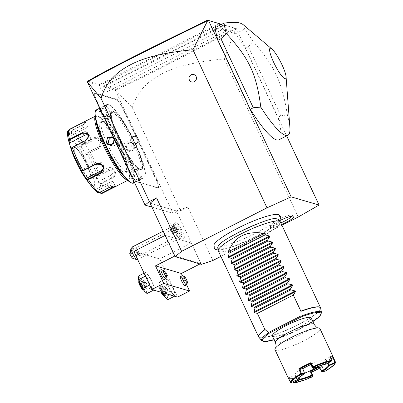 <?xml version="1.0" encoding="UTF-8"?>
<svg xmlns="http://www.w3.org/2000/svg" width="403" height="403" viewBox="0 0 403 403"><rect width="100%" height="100%" fill="white"/><g stroke="black" fill="none" stroke-linecap="round" stroke-linejoin="round"><path stroke-width="0.3" stroke-dasharray="2.02 1.51" d="M220.904 256.414L281.939 225.317M213.938 244.923A36.179 6.191 154.9 0 0 215.011 246.868A36.179 6.191 154.9 0 0 254.923 233.604A36.179 6.191 154.9 0 0 278.629 214.703M281.611 224.612A12.972 2.222 -25.1 0 1 270.841 227.695A12.972 2.222 -25.1 0 1 270.413 227.181A12.972 2.222 -25.1 0 1 280.191 220.406M115.57 90.116L132.365 107.666C135.479 96.574 141.932 87.375 151.735 80.071C163.129 72.263 178.04 63.528 224.209 58.919L235.669 28.91C173.275 62.067 138.904 79.718 115.57 90.116L115.394 90.353L103.516 86.867L224.562 25.193L236.43 28.678L286.649 135.876M220.768 24.769L222.894 29.318L227.065 30.537L224.562 25.193L223.66 24.875L235.176 28.25C173.094 61.236 138.763 78.882 115.676 89.174L104.115 85.779L223.66 24.875M278.952 139.801A68.465 12.831 63 0 0 277.793 117.354L245.452 48.31A68.465 12.831 63 0 0 235.614 33.706L215.061 27.676M224.209 58.919L298.255 217M235.669 28.91L236.43 28.678M132.365 107.666L180.64 210.719L187.828 207.056L212.87 260.504M187.828 207.056L176.343 210.905L201.379 264.353M150.082 203.198L176.343 210.905M199.994 263.945L200.815 263.527L191.153 242.913L165.17 235.402M200.815 263.527L174.973 255.945L165.316 235.332M175.386 230.481A5.239 0.982 -117 0 1 173.643 224.521A5.239 0.982 -117 0 1 176.237 227.897A5.239 0.982 -117 0 1 178.312 233.69A5.239 0.982 -117 0 1 175.386 230.481M177.562 229.705A9.576 1.793 -117 0 1 175.441 221.937A9.576 1.793 -117 0 1 182.227 231.07A9.576 1.793 -117 0 1 184.116 238.959A9.576 1.793 -117 0 1 177.562 229.705M151.916 207.102L172.978 213.283L180.64 210.719M115.394 90.353L172.978 213.283M104.115 85.779L103.516 86.867L106.019 92.211L101.853 90.987L222.894 29.318M219.076 23.53L99.531 84.434L99.35 85.643L101.853 90.987M220.391 23.968L99.35 85.643L87.471 82.157M110.986 131.464L111.203 131.287A17.631 3.305 -117 0 1 112.563 134.345L114.669 138.834A17.631 3.305 -117 0 1 116.195 141.947L130.512 172.504A9.415 1.763 63 0 0 136.698 181.562A9.415 1.763 63 0 0 136.738 181.577L137.574 181.818A17.631 3.305 -117 0 1 137.65 181.844A17.631 3.305 -117 0 1 138.556 182.373L138.123 182.221A17.974 3.37 63 0 0 137.206 181.693A17.974 3.37 63 0 0 137.131 181.667L136.295 181.421A9.073 1.698 -117 0 1 136.254 181.41A9.073 1.698 -117 0 1 130.295 172.68L115.978 142.123A17.974 3.37 63 0 0 114.437 138.985L112.361 134.552A17.974 3.37 63 0 0 110.986 131.464L96.67 100.906A9.073 1.698 -117 0 1 94.549 93.763A9.073 1.698 -117 0 1 95.088 93.461L95.924 93.703A17.974 3.37 63 0 0 96.634 93.647L97.843 94.005A17.974 3.37 63 0 0 98.836 94.559L113.016 98.72A17.974 3.37 63 0 0 113.722 98.664L114.931 99.017A17.974 3.37 63 0 0 115.923 99.571L116.759 99.818A9.073 1.698 -117 0 1 122.759 108.558L137.075 139.116A17.974 3.37 63 0 0 138.617 142.259L140.692 146.687A17.974 3.37 63 0 0 142.068 149.775L156.384 180.332A9.073 1.698 -117 0 1 157.966 187.783L157.13 187.536A17.974 3.37 63 0 0 156.419 187.591L155.21 187.234A17.974 3.37 63 0 0 154.294 186.705A17.974 3.37 63 0 0 154.218 186.68L140.043 182.519A17.974 3.37 63 0 0 139.332 182.579L138.123 182.221M111.203 131.287L96.886 100.73A9.415 1.763 63 0 1 94.685 93.32A9.415 1.763 63 0 1 95.244 93.002L96.085 93.244A17.631 3.305 -117 0 0 96.78 93.189L98.01 93.546L97.843 94.005M98.836 94.559L98.992 94.101A17.631 3.305 -117 0 1 98.01 93.546M98.992 94.101L113.172 98.261A17.631 3.305 -117 0 0 113.868 98.201L115.097 98.559L114.931 99.017M115.923 99.571L116.079 99.113A17.631 3.305 -117 0 1 115.097 98.559M116.079 99.113L116.915 99.36A9.415 1.763 63 0 1 123.142 108.432L137.458 138.99A17.631 3.305 -117 0 0 138.985 142.098L141.09 146.586L140.692 146.687M142.068 149.775L142.45 149.649A17.631 3.305 -117 0 1 141.09 146.586M142.45 149.649L156.767 180.206A9.415 1.763 63 0 1 158.409 187.934L157.573 187.687A17.631 3.305 -117 0 0 156.873 187.748L155.21 187.234M154.218 186.68L154.661 186.836A17.631 3.305 -117 0 1 154.737 186.856A17.631 3.305 -117 0 1 155.649 187.385M154.661 186.836L140.481 182.675A17.631 3.305 -117 0 0 139.786 182.73L138.556 182.373M99.531 84.434L87.97 81.043M106.019 92.211L227.065 30.537M115.525 90.116L115.676 89.174M236.113 28.568L235.176 28.25M139.786 182.73L139.332 182.579M156.873 187.748L156.419 187.591M138.985 142.098L138.617 142.259M113.868 98.201L113.722 98.664M96.78 93.189L96.634 93.647M118.482 138.259A33.036 6.191 63 0 0 142.299 168.978A33.036 6.191 63 0 0 134.572 142.979A33.036 6.191 63 0 0 112.86 111.188A33.036 6.191 63 0 0 118.482 138.259M134.788 142.803A32.693 6.126 -117 0 1 142.435 168.53A32.693 6.126 -117 0 1 118.865 138.133A32.693 6.126 -117 0 1 113.298 111.344A32.693 6.126 -117 0 1 134.788 142.803M140.239 169.099A32.094 6.015 -117 0 1 120.215 140.687A32.094 6.015 -117 0 1 112.256 111.873A32.094 6.015 -117 0 1 113.414 111.833A32.094 6.015 -117 0 1 133.438 140.249A32.094 6.015 -117 0 1 141.398 169.064A32.094 6.015 -117 0 1 140.239 169.099M139.191 169.633A32.094 6.015 -117 0 1 119.167 141.221A32.094 6.015 -117 0 1 111.208 112.407A32.094 6.015 -117 0 1 112.366 112.366A32.094 6.015 63 0 1 132.391 140.783A32.094 6.015 63 0 1 140.35 169.598A32.094 6.015 63 0 1 139.191 169.633M108.825 104.81A40.567 7.602 -117 0 1 108.991 104.861A40.567 7.602 -117 0 1 132.552 137.549A40.567 7.602 -117 0 1 145.145 175.824A40.567 7.602 -117 0 1 142.733 177.194A40.567 7.602 -117 0 1 115.903 138.103A40.567 7.602 -117 0 1 108.825 104.81M108.16 104.579A41.081 7.697 -117 0 1 108.331 104.634A41.081 7.697 -117 0 1 132.189 137.735A41.081 7.697 -117 0 1 144.944 176.494A41.081 7.697 -117 0 1 143.977 177.834A41.081 7.697 -117 0 1 142.496 177.879A41.081 7.697 -117 0 1 116.865 141.513A41.081 7.697 -117 0 1 106.679 104.629A41.081 7.697 -117 0 1 108.16 104.579M133.927 181.33L141.393 178.458L139.362 180.086L134.421 182.388M96.342 109.893A41.081 7.697 -117 0 1 97.823 109.848A41.081 7.697 -117 0 1 123.454 146.213A41.081 7.697 -117 0 1 133.64 183.098M99.37 109.42L98.926 109.268C100.302 110.079 108.855 105.722 107.037 105.153C105.924 104.861 97.37 109.218 98.947 109.273L99.39 109.425C100.619 110.195 108.578 106.14 106.881 105.611C105.888 105.349 97.934 109.404 99.39 109.425L103.41 118.19A4.277 0.73 -25.1 0 1 106.604 115.888A4.277 0.73 -25.1 0 1 111.032 114.467A4.277 0.73 154.9 0 1 111.157 114.558L106.881 105.611L107.037 105.153L107.012 105.712M134.209 144.737C131.846 139.226 123.303 143.594 126.119 148.858C128.34 154.329 136.884 149.961 134.209 144.737L133.826 144.863L131.247 142.657L126.88 144.032L126.335 148.682L128.839 150.868L133.171 149.483L133.826 144.863M113.565 137.861L114.573 140.017M133.438 182.116C131.746 181.587 139.7 177.532 140.929 178.302L138.592 180.035L134.249 182.015M136.657 169.421A4.277 0.73 154.9 0 0 132.728 170.691A4.277 0.73 154.9 0 0 129.237 172.897L131.967 169.059L136.657 169.421A4.277 0.73 154.9 0 1 136.783 169.441A4.277 0.73 -25.1 0 1 136.914 169.537A4.277 0.73 -25.1 0 1 133.715 171.839A4.277 0.73 -25.1 0 1 129.292 173.26A4.277 0.73 154.9 0 1 129.161 173.169L133.307 182.015M129.237 172.897A4.277 0.73 154.9 0 0 129.161 173.169M95.173 111.903A40.567 7.602 -117 0 1 97.586 110.533A40.567 7.602 -117 0 1 124.421 149.624A40.567 7.602 -117 0 1 131.499 182.917A40.567 7.602 -117 0 1 131.328 182.866M102.74 121.53A28.24 5.294 63 0 0 101.722 121.56A28.24 5.294 63 0 0 108.724 146.919A28.24 5.294 63 0 0 126.346 171.925A28.24 5.294 63 0 0 127.363 171.89A28.24 5.294 63 0 0 120.361 146.531A28.24 5.294 63 0 0 102.74 121.53M101.093 122.366A28.24 5.294 63 0 0 100.075 122.401A28.24 5.294 63 0 0 107.077 147.76A28.24 5.294 63 0 0 124.698 172.761A28.24 5.294 63 0 0 125.716 172.731A28.24 5.294 63 0 0 118.714 147.372A28.24 5.294 63 0 0 101.093 122.366M96.05 121.132A35.086 6.574 -117 0 1 98.231 116.26A35.086 6.574 -117 0 1 98.377 116.306A35.086 6.574 -117 0 1 118.754 144.581A35.086 6.574 -117 0 1 129.65 177.688A35.086 6.574 -117 0 1 127.56 178.872A35.086 6.574 -117 0 1 124.376 176.731M95.138 116.684A35.943 6.735 -117 0 1 95.828 115.918A35.943 6.735 -117 0 1 97.123 115.878A35.943 6.735 -117 0 1 97.274 115.923A35.943 6.735 -117 0 1 118.15 144.889A35.943 6.735 -117 0 1 129.308 178.801A35.943 6.735 -117 0 1 128.461 179.975A35.943 6.735 -117 0 1 127.439 180.081M102.06 193.425A35.943 6.735 63 0 0 101.984 183.516L111.908 178.458C118.361 175.849 115.53 167.114 109.248 170.308L99.324 175.365L97.35 175.481L95.516 174.247L107.369 168.207A5.133 3.864 -39.6 0 1 112.558 168.721A5.133 3.864 -39.6 0 1 109.838 175.779L111.671 177.995L114.89 174.781L114.558 171.139L109.203 170.429L99.279 175.486L97.753 175.627L95.118 174.141L97.758 182.237L99.989 183.577L101.984 183.516L101.742 183.053L111.671 177.995L111.908 178.458M71.966 135.443L71.563 131.887L71.321 131.983L72.243 130.109L82.172 125.051C84.927 123.424 86.02 122.351 85.436 121.832C84.378 121.867 82.393 122.678 79.477 124.26L69.553 129.318L68.651 131.197L69.291 134.657L71.966 135.443L71.321 131.983A34.673 6.498 63 0 1 81.703 144.541L80.902 146.264L86.217 155.145L87.018 153.422L88.484 152.223L98.408 147.166C104.755 144.183 99.062 134.587 93.058 138.224L83.134 143.282L81.703 144.541L82.167 144.717L81.386 146.395L93.244 140.355A5.133 4.74 -179.7 0 1 100.861 144.531A5.133 4.74 -179.7 0 1 98.211 148.657L98.216 146.979L100.871 142.727L98.352 138.627L93.249 138.677L83.325 143.73L82.167 144.717M85.446 122.411L85.436 121.832L85.28 122.29C84.303 122.331 82.449 123.096 79.713 124.587L69.79 129.645L69.059 131.151L69.684 134.526L81.542 128.486A5.133 0.877 154.9 0 1 87.441 126.678A5.133 0.877 154.9 0 1 84.041 129.222L82.217 125.323C84.801 123.792 85.824 122.779 85.28 122.29L87.441 126.678M99.944 193.077A34.673 6.498 63 0 0 99.989 183.577L100.156 183.123L101.742 183.053M97.35 175.481A34.673 6.498 63 0 0 87.018 153.422L88.292 152.032L98.408 147.166M71.563 131.887L72.288 130.381L82.217 125.323L82.172 125.051M71.598 147.83L72.112 150.515L86.962 142.949A5.133 3.864 140.4 0 0 89.688 135.897A5.133 3.864 140.4 0 0 88.338 134.965M71.24 148.793L71.482 148.425M81.572 170.852L82.036 170.958L80.786 169.94M99.506 192.558L97.717 190.423L95.043 189.637L97.597 192.589M91.229 185.934A34.673 6.498 63 0 0 97.269 192.291L99.193 192.417L109.117 187.36C111.969 186.126 113.943 185.607 115.041 185.818L115.198 185.929M97.607 192.09L95.44 189.506L107.294 183.466A5.133 0.877 -25.1 0 1 113.193 181.652A5.133 0.877 -25.1 0 1 109.792 184.196L97.939 190.236L99.768 192.422M70.948 148.702A25.676 4.811 -117 0 1 71.452 140.304A25.676 4.811 -117 0 1 88.433 165.049A25.676 4.811 -117 0 1 92.917 186.121A25.676 4.811 -117 0 1 87.315 180.831M97.758 182.237L97.979 181.818L100.156 183.123M97.979 181.818L109.838 175.779M95.118 174.141L95.516 174.247M86.217 155.145L87.134 153.019M86.353 154.697L98.211 148.657M80.902 146.264L81.386 146.395M72.187 135.262L84.041 129.222M68.601 140.697A34.673 6.498 63 0 1 68.651 131.197L69.059 131.151M69.291 134.657L69.684 134.526M71.885 150.939L72.112 150.515M81.27 170.071L96.121 162.505A5.133 4.74 0.3 0 1 103.737 166.681A5.133 4.74 0.3 0 1 103.636 167.593M95.44 189.506L95.043 189.637M89.778 178.544A17.374 3.254 -117 0 1 78.288 161.799A17.374 3.254 -117 0 1 74.359 147.82A17.374 3.254 -117 0 1 74.631 147.563A17.374 3.254 -117 0 1 75.26 147.543A17.374 3.254 -117 0 1 86.751 164.283A17.374 3.254 -117 0 1 90.408 178.519A17.374 3.254 -117 0 1 90.04 178.589A17.374 3.254 -117 0 1 89.778 178.544M84.172 157.9A21.994 4.121 -117 0 1 79.195 140.199A21.994 4.121 -117 0 1 94.881 161.044A21.994 4.121 -117 0 1 99.042 179.159A21.994 4.121 -117 0 1 84.172 157.9M110.326 145.236A4.277 4.141 106.4 0 0 116.402 139.755A4.277 4.141 -73.6 0 0 112.608 137.398M103.662 118.306A4.277 0.73 154.9 0 0 107.596 117.036A4.277 0.73 154.9 0 0 111.082 114.83L108.352 118.668L103.662 118.306A4.277 0.73 154.9 0 1 103.541 118.286A4.277 0.73 -25.1 0 1 103.41 118.19M111.082 114.83A4.277 0.73 154.9 0 0 111.157 114.558M126.456 150.173A4.277 4.141 -73.6 0 1 123.917 147.972A4.277 4.141 106.4 0 1 128.869 141.957A4.277 4.141 106.4 0 1 131.408 144.158A4.277 4.141 -73.6 0 1 126.456 150.173L128.839 150.868M191.153 242.913L159.694 258.938L177.582 297.117M186.68 284.856L182.483 275.894M133.856 251.356L159.694 258.938M180.438 276.539A5.133 0.962 -117 0 1 180.625 276.534A5.133 0.962 -117 0 1 183.828 281.082A5.133 0.962 -117 0 1 185.103 285.692M159.603 270.428A5.133 0.962 -117 0 1 159.784 270.418A5.133 0.962 -117 0 1 162.993 274.967A5.133 0.962 -117 0 1 164.263 279.576M172.872 287.833A8.559 1.602 -117 0 1 174.847 293.334A8.559 1.602 -117 0 1 174.927 294.14A8.559 1.602 -117 0 1 172.842 293.53A8.559 1.602 -117 0 1 168.701 286.609A8.559 1.602 -117 0 1 166.646 280.302A8.559 1.602 -117 0 1 168.227 280.347A8.559 1.602 -117 0 1 168.731 280.916A8.559 1.602 -117 0 1 172.872 287.833L174.872 293.49L174.494 296.255L172.842 293.53L170.348 291.233L168.701 286.609L166.217 282.417L166.646 280.302L166.238 278.619L168.731 280.916L172.872 287.833M138.748 275.894L140.4 278.619L142.899 280.911L149.543 277.526L152.032 281.717A8.559 1.602 -117 0 1 154.006 287.218A8.559 1.602 -117 0 1 154.087 288.024A8.559 1.602 -117 0 1 152.007 287.415A8.559 1.602 -117 0 1 147.866 280.498A8.559 1.602 -117 0 1 145.81 274.191A8.559 1.602 -117 0 1 147.387 274.231A8.559 1.602 -117 0 1 147.891 274.801A8.559 1.602 -117 0 1 152.032 281.717L154.032 287.379L153.659 290.14L152.007 287.415L149.508 285.117M162.414 292.669L161.215 290.427L159.21 284.77L159.588 282.004L161.24 284.73L163.739 287.027L170.383 283.641M163.739 287.027L165.381 291.651L167.87 295.842L174.514 292.457M159.588 282.004L166.238 278.619M159.568 285.803L166.217 282.417M165.658 293.621L170.348 291.233M167.87 295.842L167.436 297.958L167.85 299.641M162.328 292.643A8.559 1.602 -117 0 1 161.215 290.427A8.559 1.602 -117 0 1 159.24 284.926A8.559 1.602 -117 0 1 159.155 284.12A8.559 1.602 -117 0 1 161.24 284.73A8.559 1.602 -117 0 1 165.381 291.651A8.559 1.602 -117 0 1 167.436 297.958A8.559 1.602 -117 0 1 165.88 297.938M165.442 295.621A5.133 0.962 63 0 0 165.628 295.616A5.133 0.962 63 0 0 164.353 291.001A5.133 0.962 63 0 0 161.15 286.457A5.133 0.962 63 0 0 160.963 286.462A5.133 0.962 63 0 0 162.238 291.072A5.133 0.962 63 0 0 165.442 295.621M160.963 286.462L159.915 286.996A5.133 0.962 63 0 1 160.102 286.991A5.133 0.962 -117 0 1 163.306 291.535A5.133 0.962 -117 0 1 164.58 296.15A5.133 0.962 -117 0 1 164.464 296.17M159.915 286.996A5.133 0.962 63 0 0 159.795 287.163A5.133 0.962 63 0 0 161.613 292.432M163.729 295.923A4.619 0.866 -117 0 0 162.923 292.13A4.619 0.866 -117 0 0 159.865 287.677A4.619 0.866 63 0 0 159.593 287.833A4.619 0.866 63 0 0 161.069 292.276M160.923 289.117L162.686 292.059L163.558 294.744L162.671 294.482L160.913 291.54L160.036 288.86L160.923 289.117L162.666 292.049L163.558 294.744L163.724 294.019L162.988 293.802L161.517 291.349L160.792 289.112L161.527 289.329L162.998 291.782L163.724 294.019L167.759 291.963L167.567 289.883L167.19 289.052L167.033 289.727L165.562 287.274L161.527 289.329L160.923 289.117L161.527 289.329M160.036 288.86L160.792 289.112L160.036 288.86M160.913 291.54L165.552 289.294L167.321 289.142L164.827 287.057L160.792 289.112M162.671 294.482L162.988 293.802L167.023 291.747L167.19 289.052M162.686 292.059L167.033 289.727L167.759 291.963L167.023 291.747L165.552 289.294L164.827 287.057L166.943 288.503M167.567 289.883L167.321 289.142M142.899 280.911L144.541 285.536L147.03 289.727L153.674 286.342M144.078 273.179L145.397 272.504L147.891 274.801L149.543 277.526M145.377 276.302L145.81 274.191L145.397 272.504M149.266 284.261L147.866 280.498L145.881 277.027M147.03 289.727L146.596 291.843L147.009 293.525M138.385 278.72A8.559 1.602 -117 0 1 138.32 278.005A8.559 1.602 -117 0 1 140.4 278.619A8.559 1.602 -117 0 1 144.541 285.536A8.559 1.602 -117 0 1 146.596 291.843A8.559 1.602 -117 0 1 145.045 291.827M144.606 289.505A5.133 0.962 63 0 0 144.788 289.5A5.133 0.962 63 0 0 143.518 284.891A5.133 0.962 63 0 0 140.315 280.342A5.133 0.962 63 0 0 140.128 280.347A5.133 0.962 63 0 0 141.403 284.961A5.133 0.962 63 0 0 144.606 289.505M140.128 280.347L139.08 280.881A5.133 0.962 63 0 1 139.262 280.876A5.133 0.962 -117 0 1 142.466 285.425A5.133 0.962 -117 0 1 143.74 290.034A5.133 0.962 -117 0 1 143.624 290.054M142.894 289.812A4.619 0.866 -117 0 0 142.088 286.019A4.619 0.866 -117 0 0 139.03 281.566A4.619 0.866 63 0 0 138.753 281.722M140.088 283.007L141.846 285.949L142.722 288.629L141.836 288.372L140.073 285.425L139.201 282.745L140.088 283.007L141.826 285.934L142.722 288.629L142.889 287.903L142.148 287.687L140.682 285.238L139.952 283.002L140.692 283.218L142.158 285.672L142.889 287.903L146.924 285.848L146.727 283.767L146.354 282.941L146.193 283.616L144.727 281.163L140.692 283.218L140.088 283.007L140.692 283.218M139.201 282.745L139.952 283.002L139.201 282.745M140.073 285.425L144.717 283.183L146.485 283.027L143.987 280.946L139.952 283.002M141.836 288.372L142.148 287.687L146.183 285.631L146.354 282.941M141.846 285.949L146.193 283.616L146.924 285.848L146.183 285.631L144.717 283.183L143.987 280.946L146.103 282.392M146.727 283.767L146.485 283.027M182.166 275.788A5.133 0.962 -117 0 1 185.148 279.954A5.133 0.962 -117 0 1 186.72 284.76M161.326 269.672A5.133 0.962 -117 0 1 164.308 273.839A5.133 0.962 -117 0 1 165.885 278.644M176.776 238.299A8.559 1.602 63 0 1 172.197 232.783A8.559 1.602 -117 0 1 169.023 223.045A8.559 1.602 -117 0 1 169.366 223.045A8.559 1.602 -117 0 1 173.602 228.561A8.559 1.602 63 0 1 176.993 238.017A8.559 1.602 63 0 1 176.791 238.294L176.776 238.299A8.559 1.602 63 0 0 173.587 228.566A8.559 1.602 -117 0 0 169.008 223.05A8.559 1.602 -117 0 0 172.197 232.783A8.559 1.602 63 0 0 176.791 238.294M172.615 231.524L171.335 228.541L171.618 227.695L173.441 229.775L174.57 232.41L174.323 233.161L172.947 231.272L171.814 228.637L172.061 227.886L173.441 229.775L173.174 229.831L175.985 228.476L177.113 231.115L174.57 232.41L174.172 233.654L174.323 233.161L174.172 233.654L172.615 231.524L175.491 229.972L174.363 227.337L174.751 226.718L176.046 228.486L177.103 230.959L176.872 231.66L175.582 229.891L174.519 227.418M171.618 227.695L172.061 227.886L171.618 227.695M171.335 228.541L171.814 228.637L174.363 227.337L174.751 226.718M175.582 229.891L176.872 231.861L177.103 230.959M172.061 227.886L174.61 226.592L176.046 228.486M176.872 231.66L174.323 233.161M179.552 238.249A6.846 1.285 63 0 1 179.234 238.228A6.846 1.285 63 0 1 174.776 231.66A6.846 1.285 -117 0 1 173.164 226.31A6.846 1.285 -117 0 1 173.335 226.048A6.846 1.285 -117 0 1 178.111 232.637A6.846 1.285 63 0 1 179.552 238.249L137.7 259.567M137.312 259.769A6.846 1.285 63 0 0 135.871 254.157A6.846 1.285 63 0 0 133.161 249.407L131.217 253.88A3.425 0.64 -117 0 1 132.652 256.953A3.425 0.64 -117 0 1 132.627 258.242M129.771 253.457L131.217 253.88M132.501 246.848L133.161 249.407M132.431 247.996A2.569 0.65 109 0 0 130.98 250.228A2.569 0.65 109 0 0 130.763 252.852A2.569 0.65 109 0 0 130.768 252.857A2.569 0.65 109 0 0 132.219 250.626A2.569 0.65 109 0 0 132.436 248.001A2.569 0.65 109 0 0 132.431 247.996L135.992 249.225L138.763 254.243L138.692 254.887L137.685 253.925A2.569 0.65 109 0 0 137.806 255.285A2.569 0.65 109 0 0 137.811 255.285A2.569 0.65 109 0 0 137.997 255.255A2.569 0.65 109 0 0 138.763 254.243M137.685 253.925L136.375 252.061C135.695 250.087 135.564 249.14 135.982 249.225L135.771 249.664L135.796 248.324A4.277 0.801 -117 0 1 135.922 247.991A4.277 0.801 -117 0 1 138.909 252.107A4.277 0.801 -117 0 1 139.806 255.613A4.277 0.801 -117 0 1 139.463 255.522A4.277 0.801 -117 0 1 136.824 251.497A4.277 0.801 -117 0 1 135.796 248.324M178.856 230.083A4.277 0.801 -117 0 1 177.955 226.577A4.277 0.801 -117 0 1 180.937 230.692A4.277 0.801 -117 0 1 181.839 234.198A4.277 0.801 -117 0 1 178.856 230.083M235.614 33.706L244.601 29.127L242.878 24.402M245.452 48.31L248.45 46.783L252.928 41.323A68.465 12.831 63 0 0 244.601 29.127M277.793 117.354L280.79 115.827L248.45 46.783M289.898 127.499A68.465 12.831 63 0 0 287.404 114.915L280.79 115.827M287.404 114.915C281.833 81.396 274.468 65.674 252.928 41.323M278.317 219.444A33.479 5.728 -25.1 0 1 254.157 237.337A33.479 5.728 -25.1 0 1 218.844 248.802A33.479 5.728 -25.1 0 1 217.751 247.815M218.663 245.649A33.479 5.728 -25.1 0 1 245.724 228.682A33.479 5.728 -25.1 0 1 276.07 218.758M218.32 250.903A34.235 5.859 154.9 0 0 219.363 251.648A34.235 5.859 154.9 0 0 254.756 240.279A34.235 5.859 154.9 0 0 280.322 221.862M311.116 317.866A21.394 3.662 -25.1 0 1 296.951 328.47A21.394 3.662 -25.1 0 1 272.368 336.016M319.942 328.631A24.82 4.247 -25.1 0 1 303.509 340.933A24.82 4.247 -25.1 0 1 275.743 350.227A24.82 4.247 154.9 0 1 274.992 349.688M335.437 362.599A24.82 4.247 -25.1 0 1 325.201 370.715L322.531 366.045A24.82 4.247 -25.1 0 1 310.476 372.186L312.033 376.478A24.82 4.247 -25.1 0 1 293.641 382.633M291.51 378.538L291.903 378.79L297.122 375.787C295.681 375.928 294.941 375.712 294.9 375.138L288.835 377.893A24.306 4.161 154.9 0 0 289.545 378.679L288.88 378.447A24.82 4.247 -25.1 0 0 288.976 378.477A24.82 4.247 -25.1 0 0 291.51 378.538L293.137 381.676M288.88 378.447A24.82 4.247 -25.1 0 1 288.488 378.251M329.891 356.287L331.483 360.67L331.276 361.219M330.163 356.932A24.306 4.161 154.9 0 0 329.931 356.952L324.707 359.95L326.415 360.03L326.929 360.604L330.939 358.786M325.196 371.183L321.458 371.289M324.999 371.072L325.201 370.715M322.531 366.045L322.138 366.745L324.546 370.977M322.138 366.74A24.306 4.161 -25.1 0 1 319.66 368.12M311.464 372.201A24.306 4.161 -25.1 0 1 311.126 372.352L310.476 372.186M311.066 371.123L311.126 372.352L312.526 376.19L312.033 376.478M312.063 376.921L312.078 376.488M289.545 378.679A24.306 4.161 154.9 0 0 291.898 378.79L293.354 381.581M298.381 378.195L297.122 375.787M290.8 382.523L288.84 377.888L288.155 377.551M304.472 373.178A17.117 2.927 -25.1 0 1 297.525 375.077A17.117 2.927 154.9 0 1 295.152 374.382L297.454 379.173L297.328 379.54L290.926 382.23M297.454 379.173A17.117 2.927 -25.1 0 1 297.51 378.986A17.117 2.927 -25.1 0 1 304.376 373.505L304.537 373.636M302.774 368.68L302.441 368.413A17.117 2.927 -25.1 0 1 310.965 364.07A17.117 2.927 -25.1 0 1 323.876 359.748A17.117 2.927 154.9 0 1 325.75 359.798L326.415 360.03M326.113 364.141L325.614 363.894A17.117 2.927 154.9 0 0 313.257 368.035L313.675 368.302M331.473 360.69L326.274 363.672L326.38 364.03M326.274 363.672L325.664 363.909M326.254 363.667L324.707 359.95M326.929 360.604L328.052 363.073M327.574 363.345L326.249 360.443L326.919 360.599M320.012 365.788A17.117 2.927 -25.1 0 0 326.249 360.443A17.117 2.927 154.9 0 0 325.75 359.798M324.697 359.944L323.876 359.748L325.614 363.894M294.9 375.138L295.152 374.382A17.117 2.927 -25.1 0 1 302.441 368.413L304.376 373.505M297.122 375.777L297.525 375.077L298.895 377.727M319.05 367.047L319.055 367.052A17.631 3.017 154.9 0 0 319.055 367.052L322.138 366.745M294.905 375.128L296.996 379.48M310.763 364.619L310.965 364.07L313.257 368.035M313.242 368.065L312.819 368.166M292.074 216.114A11.979 2.05 154.9 0 0 292.185 215.142A11.979 2.05 154.9 0 0 291.963 215.041A11.979 2.05 154.9 0 0 280.115 218.758A11.979 2.05 154.9 0 0 270.594 225.252A11.979 2.05 154.9 0 0 270.992 225.725A11.979 2.05 154.9 0 0 280.82 222.93M136.295 181.421L136.738 181.577M137.131 181.667L137.574 181.818M140.043 182.519L140.481 182.675M157.13 187.536L157.573 187.687M157.966 187.783L158.409 187.934M156.384 180.332L156.767 180.206M137.075 139.116L137.458 138.99M122.759 108.558L123.142 108.432M116.759 99.818L116.915 99.36M113.016 98.72L113.172 98.261M95.924 93.703L96.085 93.244M95.088 93.461L95.244 93.002M141.372 178.453L140.929 178.302M99.279 175.486L99.324 175.365A35.943 6.735 63 0 0 88.484 152.223L88.292 152.032M83.325 143.73L83.134 143.282A35.943 6.735 63 0 0 72.243 130.109L72.288 130.381M109.248 170.308L107.369 168.207M93.058 138.224L93.244 140.355M79.477 124.26L81.542 128.486M69.79 129.645L69.553 129.318A35.943 6.735 63 0 0 69.427 129.373M85.129 140.733L86.962 142.949M99.239 192.694L99.193 192.417M109.163 187.637L107.294 183.466M115.485 185.969L115.041 185.818M111.027 186.826L109.792 184.196M96.121 162.505L96.11 164.182M89.587 179.018A17.717 3.32 -117 0 1 77.87 161.946A17.717 3.32 -117 0 1 74.782 147.407A17.717 3.32 -117 0 1 86.499 164.479A17.717 3.32 -117 0 1 89.587 179.018M89.743 178.559A17.374 3.254 -117 0 1 78.902 163.18A17.374 3.254 -117 0 1 74.595 147.579A17.374 3.254 -117 0 1 75.225 147.558A17.374 3.254 -117 0 1 86.061 162.943A17.374 3.254 -117 0 1 90.373 178.539A17.374 3.254 -117 0 1 89.743 178.559M174.418 232.758L173.169 229.846L174.449 232.808M320.551 307.741A34.235 5.859 -25.1 0 1 294.986 326.153A34.235 5.859 -25.1 0 1 259.587 337.528A34.235 5.859 -25.1 0 1 258.55 336.782M258.817 337.2A34.205 5.854 154.9 0 0 292.125 327.76A34.205 5.854 154.9 0 0 320.697 308.214M321.463 312.622A33.026 5.652 -25.1 0 1 293.873 331.493A33.026 5.652 -25.1 0 1 261.713 340.611M312.864 321.594A32.2 5.511 -25.1 0 1 274.116 339.749M314.164 324.37A21.394 3.662 -25.1 0 1 299.998 334.974A21.394 3.662 -25.1 0 1 275.415 342.52M136.254 181.41L136.698 181.562M137.65 181.844L137.206 181.693M154.737 186.856L154.294 186.705M94.549 93.763L94.685 93.32M142.435 168.53L142.299 168.978M113.298 111.344L112.86 111.188M112.256 111.873L111.208 112.407M141.398 169.064L140.35 169.598M108.991 104.861L108.331 104.634M145.145 175.824L144.944 176.494M143.977 177.834L134.542 182.64M106.679 104.629L99.667 108.2M141.393 178.458L140.949 178.307M136.914 169.537L141.055 178.388M100.075 122.401L101.722 121.56M125.716 172.731L127.363 171.89M98.377 116.306L97.274 115.923M129.65 177.688L129.308 178.801M128.461 179.975L127.721 180.353M95.828 115.918L95.088 116.301M115.51 185.979L115.067 185.823M115.193 185.914L113.193 181.652M114.558 171.139L112.558 168.721M100.871 142.727L100.861 144.531M87.688 133.479L89.688 135.897M103.732 168.484L103.737 166.681M90.408 178.519L90.373 178.539C91.466 179.068 90.594 175.33 87.758 167.316C84.01 158.485 77.809 148.531 74.983 147.584L74.631 147.563M74.359 147.82L79.195 140.199M90.04 178.589L99.042 179.159M113.863 137.554L111.48 136.859M111.455 145.77L109.072 145.07M128.869 141.957L131.247 142.657M165.628 295.616L164.58 296.15M159.593 287.833L159.795 287.163M161.18 289.374L160.404 289.142M144.788 289.5L143.74 290.034M140.345 283.259L139.564 283.032M173.643 224.521L169.366 223.045M178.312 233.69L176.993 238.017M173.174 229.851L171.663 227.776M174.156 233.357L174.413 232.586M175.441 221.937A10.271 10.271 0 0 0 173.164 226.31M179.234 238.228A10.271 10.271 0 0 0 184.116 238.959M173.335 226.048L163.205 231.206M130.763 252.852L137.806 255.285M138.692 254.887L137.997 255.255M138.446 254.812L139.463 255.522M177.955 226.577L135.922 247.991M181.839 234.198L139.806 255.613M218.119 249.956L225.287 249.024L237.478 245.155L250.742 239.533L263.758 232.833L274.488 225.962L279.722 221.101M312.874 321.614L294.084 331.946L274.126 339.769M297.51 378.986L297.258 379.646M292.185 215.142L293.787 216.235M270.594 225.252L270.413 227.181"/><path stroke-width="0.6" d="M281.939 225.317L298.255 217L319.055 205.062L291.147 196.871L266.998 207.827L181.612 251.336L175.124 256.651L201.379 264.353L212.87 260.504L220.904 256.414M278.629 214.703A36.179 6.191 154.9 0 0 278.533 214.663A36.179 6.191 154.9 0 0 278.342 214.603A36.179 6.191 154.9 0 0 243.674 225.302A36.179 6.191 154.9 0 0 213.938 244.923C213.993 248.213 214.829 249.805 216.441 249.689L218.119 249.956M280.191 220.406A12.972 2.222 -25.1 0 1 293.545 216.129A12.972 2.222 -25.1 0 1 293.787 216.235A12.972 2.222 -25.1 0 1 281.611 224.612M291.147 196.871L208.522 20.488L208.17 20.367L207.651 20.689L192.951 49.745L266.998 207.827M286.649 135.876L319.055 205.062M208.522 20.488L220.391 23.968L220.768 24.769M271.924 49.05L242.878 24.402L240.264 23.087C236.979 22.17 231.574 22.175 224.053 23.097L215.061 27.676A68.465 12.831 63 0 0 217.947 40.24L250.288 109.284A68.465 12.831 63 0 0 278.952 139.801L287.938 135.222A68.465 12.831 63 0 0 289.898 127.499L286.075 76.822A17.077 3.199 63 0 0 280.684 62.077A17.077 3.199 63 0 0 271.924 49.05A17.077 3.199 63 0 0 270.695 48.295A17.077 3.199 63 0 0 273.672 62.309A17.077 3.199 63 0 0 284.971 78.766A17.077 3.199 63 0 0 286.075 76.822M192.951 49.745C149.009 54.078 133.458 62.334 122.114 69.724C111.304 77.3 104.306 86.892 101.108 98.493L149.382 201.55L156.571 197.888L150.082 203.198L175.124 256.651M156.571 197.888L181.612 251.336M131.136 141.801A3.849 3.723 106.4 0 1 132.899 136.647A3.849 3.723 106.4 0 1 137.876 138.365A3.849 3.723 106.4 0 1 136.118 143.518A3.849 3.723 106.4 0 1 131.136 141.801M189.385 79.965A3.849 3.723 106.4 0 1 191.143 74.812A3.849 3.723 106.4 0 1 196.125 76.535A3.849 3.723 106.4 0 1 194.362 81.688A3.849 3.723 106.4 0 1 189.385 79.965M149.382 201.55L145.055 205.092L151.916 207.102M101.108 98.493L87.471 82.157L145.055 205.092M87.511 81.895L87.97 81.043C107.284 69.739 141.957 52.214 207.565 20.15L220.391 23.968M208.17 20.367L207.565 20.15M87.537 81.895C106.997 70.454 141.715 52.924 207.651 20.689M134.421 182.388L133.282 182.574L133.151 182.227L133.927 181.33M134.542 182.64L133.64 183.098A41.081 7.697 -117 0 1 132.159 183.148A41.081 7.697 -117 0 1 131.988 183.093A41.081 7.697 -117 0 1 108.135 149.992A41.081 7.697 -117 0 1 95.375 111.233A41.081 7.697 -117 0 1 96.342 109.893L99.667 108.2M114.573 140.017L111.626 145.337L106.115 142.989L107.767 137.091L113.565 137.861M134.249 182.015L133.297 181.98M131.988 183.093L131.328 182.866A40.567 7.602 -117 0 1 107.767 150.178A40.567 7.602 -117 0 1 95.173 111.903L95.375 111.233M124.376 176.731A35.086 6.574 -117 0 1 107.037 150.551A35.086 6.574 -117 0 1 96.05 121.132M127.439 180.081A35.943 6.735 -117 0 1 127.167 180.015A35.943 6.735 -117 0 1 105.888 150.495A35.943 6.735 -117 0 1 95.138 116.684M97.269 192.291L99.239 192.694L109.163 187.637C112.195 186.312 114.301 185.753 115.485 185.969L115.51 185.979M115.485 185.969C115.948 186.236 114.739 187.052 111.858 188.428L102.06 193.425A35.943 6.735 63 0 1 101.934 193.48L99.944 193.077L99.768 192.422M115.041 185.818C115.465 186.055 114.326 186.816 111.621 188.095L101.697 193.153L100.11 192.825M69.885 145.12L68.601 140.697L69.502 139.282L82.424 132.698C88.297 129.031 91.154 137.755 85.078 140.849L72.157 147.433L71.487 147.946L71.24 148.793L71.885 150.939L69.885 145.12L70.948 148.702A25.676 4.811 -117 0 0 87.315 180.831L91.229 185.934A34.673 6.498 63 0 1 86.887 179.733L80.786 169.94L81.572 170.852L82.998 170.575L95.919 163.991C101.873 160.711 107.641 170.268 101.269 172.932L88.348 179.516L86.887 179.733L87.003 179.264L86.237 178.373L101.088 170.807A5.133 4.74 0.3 0 0 103.636 167.593M95.088 116.301L69.427 129.373C67.689 130.965 66.45 131.227 68.596 140.672L69.014 140.859L69.739 139.745L82.66 133.161L87.688 133.479L88.116 137.242L85.129 140.733L71.598 147.83M71.24 148.793A34.673 6.498 63 0 0 81.572 170.852L83.189 170.766L96.11 164.182L101.208 164.374L103.732 168.484L101.082 172.484L88.161 179.068L87.003 179.264M99.944 193.077L99.506 192.558M69.251 142.843L69.643 142.949L84.494 135.383A5.133 3.864 140.4 0 1 88.338 134.965M86.101 178.821L86.237 178.373M69.643 142.949L69.014 140.859M113.989 139.045L113.439 143.695L109.072 145.07L106.498 142.864L107.148 138.244L111.48 136.859L114.079 138.97M112.608 137.398A4.277 4.141 -73.6 0 0 108.916 143.569A4.277 4.141 106.4 0 0 110.326 145.236M165.17 235.402L133.856 251.356L151.74 289.535L177.582 297.117L189.566 291.011L186.68 284.856M182.483 275.894L181.34 273.451L199.994 263.945M151.74 289.535L163.724 283.43L155.498 265.869L174.826 256.021M181.34 273.451L155.498 265.869M163.724 283.43L189.566 291.011M185.103 285.692A5.133 0.962 -117 0 1 184.917 285.697A5.133 0.962 -117 0 1 181.713 281.153A5.133 0.962 -117 0 1 180.438 276.539L181.939 275.778A5.133 0.962 63 0 0 183.214 280.387A5.133 0.962 63 0 0 186.418 284.936A5.133 0.962 -117 0 0 186.599 284.926L185.103 285.692M164.263 279.576A5.133 0.962 -117 0 1 164.081 279.581A5.133 0.962 -117 0 1 160.878 275.037A5.133 0.962 -117 0 1 159.603 270.428L161.099 269.662A5.133 0.962 63 0 0 162.374 274.272A5.133 0.962 63 0 0 165.578 278.821A5.133 0.962 -117 0 0 165.764 278.816L164.263 279.576M174.509 296.215L167.85 299.641L165.351 297.343L163.699 294.618L165.658 293.621M163.699 294.618L162.414 292.669M165.88 297.938A8.559 1.602 -117 0 1 165.855 297.913A8.559 1.602 -117 0 1 165.351 297.343A8.559 1.602 -117 0 1 162.328 292.643M164.464 296.17A5.133 0.962 -117 0 1 164.394 296.155A5.133 0.962 63 0 1 164.374 296.145A5.133 0.962 63 0 1 161.613 292.432M161.069 292.276A4.619 0.866 63 0 0 163.709 295.918A4.619 0.866 63 0 0 163.729 295.923L164.374 296.145M153.669 290.105L147.009 293.525L144.516 291.233L140.375 284.311L138.37 278.654L138.748 275.894L144.078 273.179M138.733 279.687L145.448 276.1M145.881 277.027L145.377 276.302M142.864 288.508L149.508 285.117L149.266 284.261M149.76 285.309L149.508 285.117M145.045 291.827A8.559 1.602 -117 0 1 145.02 291.797A8.559 1.602 -117 0 1 144.516 291.233A8.559 1.602 -117 0 1 140.375 284.311A8.559 1.602 -117 0 1 138.4 278.811A8.559 1.602 -117 0 1 138.385 278.72M143.624 290.054A5.133 0.962 -117 0 1 143.554 290.039A5.133 0.962 63 0 0 143.554 290.039A5.133 0.962 63 0 1 140.551 285.893A5.133 0.962 63 0 1 138.959 281.052A5.133 0.962 63 0 1 138.995 280.962M138.959 281.052L138.753 281.722A4.619 0.866 63 0 0 140.189 286.08A4.619 0.866 63 0 0 142.874 289.802A4.619 0.866 63 0 0 142.894 289.812M181.939 275.778A5.133 0.962 63 0 1 182.126 275.773A5.133 0.962 -117 0 1 182.146 275.778A5.133 0.962 -117 0 1 182.166 275.788L184.352 276.539A3.425 0.64 63 0 0 184.932 279.344A3.425 0.64 63 0 0 187.199 282.644A3.425 0.64 -117 0 0 187.4 282.528L186.72 284.76A5.133 0.962 -117 0 1 186.599 284.926M184.337 276.534A3.425 0.64 -117 0 1 184.352 276.539A3.425 0.64 -117 0 1 186.337 279.299A3.425 0.64 -117 0 1 187.4 282.528M166.565 276.413A3.425 0.64 -117 0 1 166.358 276.529A3.425 0.64 63 0 1 164.097 273.229A3.425 0.64 63 0 1 163.497 270.423A3.425 0.64 -117 0 1 163.512 270.423A3.425 0.64 -117 0 1 165.502 273.184A3.425 0.64 -117 0 1 166.565 276.413L165.885 278.644A5.133 0.962 -117 0 1 165.764 278.816M137.04 259.764L132.627 258.242A3.425 0.64 -117 0 1 129.771 253.457L130.955 248.762A6.846 1.285 63 0 0 132.537 253.18A6.846 1.285 63 0 0 137.04 259.764A6.846 1.285 63 0 0 137.312 259.769L137.7 259.567M130.955 248.762L132.501 246.848L163.205 231.206M250.288 109.284L253.286 107.757L260.791 107.107A68.465 12.831 63 0 0 285.475 135.302A68.465 12.831 63 0 0 287.938 135.222M217.947 40.24L220.945 38.713L253.286 107.757M224.053 23.097A68.465 12.831 63 0 0 226.315 33.514L220.945 38.713M226.315 33.514C249.14 58.244 256.51 73.966 260.791 107.107M276.07 218.758A33.479 5.728 -25.1 0 1 276.181 218.758A33.479 5.728 -25.1 0 1 277.445 218.945A33.479 5.728 -25.1 0 1 278.317 219.444L280.171 221.63A34.235 5.859 154.9 0 0 279.284 221.121A34.235 5.859 154.9 0 0 244.601 232.143A34.235 5.859 154.9 0 0 218.24 250.641A34.235 5.859 154.9 0 0 218.32 250.903L258.55 336.782A34.235 5.859 -25.1 0 1 264.907 329.463L269.31 333.185L301.253 316.909L301.011 316.174A33.026 5.652 -25.1 0 1 321.463 312.622L320.697 308.214A34.205 5.854 154.9 0 0 300.91 311.363L300.86 311.146A34.235 5.859 -25.1 0 1 319.514 306.995A34.235 5.859 -25.1 0 1 320.551 307.741L320.697 308.214M218.24 250.641L217.751 247.815A33.479 5.728 -25.1 0 1 218.592 245.739A33.479 5.728 -25.1 0 1 218.663 245.649M320.551 307.741L280.322 221.862A34.235 5.859 154.9 0 0 280.171 221.63M264.423 233.362L228.471 251.679C234.324 236.642 246.309 230.536 264.423 233.362L265.139 234.889L269.466 235.997L269.768 236.647L267.572 240.082L268 240.994L272.327 242.107L272.63 242.752L270.433 246.193L270.861 247.104L275.189 248.213L275.491 248.863L273.294 252.298L273.723 253.215L278.05 254.323L278.352 254.973L276.156 258.409L276.584 259.32L280.911 260.434L281.213 261.079L279.017 264.519L279.445 265.431L283.772 266.539L284.075 267.189L281.878 270.625L282.307 271.536L286.634 272.65L286.936 273.294L284.74 276.735L285.168 277.647L289.495 278.755L289.797 279.405L287.601 282.846L288.029 283.757L292.356 284.866L292.659 285.515L290.462 288.951L290.89 289.863L295.218 290.976L295.52 291.621L254.283 312.632L257.371 313.378L264.907 329.463M254.283 312.632L253.981 311.982L254.938 308.184L290.89 289.863M292.659 285.515L251.422 306.522L254.51 307.272L254.938 308.184M251.422 306.522L251.119 305.877L252.077 302.074L288.029 283.757M289.797 279.405L248.56 300.416L251.648 301.162L252.077 302.074M248.56 300.416L248.258 299.767L249.215 295.963L285.168 277.647M286.936 273.294L245.699 294.306L248.787 295.051L249.215 295.963M245.699 294.306L245.397 293.661L246.354 289.858L282.307 271.536M284.075 267.189L242.838 288.2L245.926 288.946L246.354 289.858M242.838 288.2L242.535 287.551L243.488 283.747L279.445 265.431M281.213 261.079L239.976 282.09L243.064 282.835L243.488 283.747M239.976 282.09L239.674 281.44L240.626 277.642L276.584 259.32M278.352 254.973L237.115 275.979L240.203 276.725L240.626 277.642M237.115 275.979L236.813 275.335L237.765 271.531L273.723 253.215M275.491 248.863L234.254 269.874L237.342 270.62L237.765 271.531M234.254 269.874L233.952 269.224L234.904 265.421L270.861 247.104M272.63 242.752L231.393 263.764L234.481 264.509L234.904 265.421M231.393 263.764L231.09 263.119L232.042 259.315L268 240.994M269.768 236.647L228.531 257.658L231.619 258.404L232.042 259.315M228.531 257.658L228.229 257.008L229.181 253.205L265.139 234.889M228.471 251.679L229.181 253.205M295.52 291.621L293.324 295.061L300.86 311.146M301.011 316.174L300.91 311.363M257.371 313.378L293.324 295.061M272.368 336.016A21.394 3.662 -25.1 0 1 286.533 325.412A21.394 3.662 -25.1 0 1 311.116 317.866L314.164 324.37A21.394 3.662 -25.1 0 0 313.514 323.906A21.394 3.662 -25.1 0 0 289.581 331.916A21.394 3.662 -25.1 0 0 275.415 342.52L272.368 336.016M314.164 324.37C315.987 326.873 317.297 328.037 318.088 327.861L318.702 327.997A24.82 4.247 154.9 0 1 319.186 328.092A24.82 4.247 -25.1 0 1 319.942 328.631L333.175 356.882A24.82 4.247 -25.1 0 1 333.246 357.27L335.528 362.257A24.82 4.247 -25.1 0 1 335.437 362.599L335.185 363.259A24.306 4.161 154.9 0 0 335.276 362.927L329.201 365.682L328.858 365.496L328.984 365.123L335.054 362.368L335.402 362.554L335.276 362.927M288.488 378.251A24.82 4.247 -25.1 0 1 288.226 377.938A24.82 4.247 -25.1 0 1 288.155 377.551L290.452 382.341A24.82 4.247 -25.1 0 1 300.779 373.883L298.865 368.78L299.691 369.002A24.306 4.161 -25.1 0 1 310.703 363.39L310.763 364.619L312.819 368.166L312.763 366.937L313.227 366.594A24.82 4.247 -25.1 0 1 331.624 360.433L329.891 356.287A24.82 4.247 -25.1 0 1 332.425 356.343A24.82 4.247 -25.1 0 1 333.175 356.882M293.137 381.676L293.641 382.633L294.356 382.85L299.58 379.848A17.631 3.017 154.9 0 0 312.018 375.687L312.063 376.921A24.306 4.161 -25.1 0 1 294.356 382.85M318.702 327.997A24.82 4.247 154.9 0 0 295.666 335.316A24.82 4.247 154.9 0 0 275.294 348.328A24.82 4.247 154.9 0 0 274.992 349.688L288.226 377.938M298.865 368.78A24.82 4.247 -25.1 0 1 310.92 362.64L313.227 366.594M332.994 357.849A24.306 4.161 154.9 0 0 330.163 356.932M335.054 362.368L332.994 357.854L333.246 357.27M335.528 362.257L335.402 362.554M328.858 365.496L328.526 365.425A17.117 2.927 -25.1 0 1 321.604 371.092L322.108 371.495L325.196 371.183A24.306 4.161 154.9 0 0 335.185 363.259M329.201 365.682A17.631 3.017 -25.1 0 1 322.108 371.495M320.012 365.788A17.117 2.927 -25.1 0 1 318.959 366.413A17.117 2.927 -25.1 0 1 310.436 370.755L311.066 371.113A17.631 3.017 154.9 0 0 319.05 367.052L321.649 371.4M319.66 368.12A24.306 4.161 -25.1 0 1 311.464 372.201M311.066 371.113L312.466 374.961L312.26 376.795M299.58 379.848L299.651 379.178A17.117 2.927 154.9 0 0 312.008 375.037L312.018 375.687M293.354 381.581L293.827 382.462L299.625 379.218M299.026 379.475L299.313 379.953M299.036 379.455L298.381 378.195M293.827 382.462L294.417 382.764M290.452 382.341L291.132 382.583L297.207 379.833L297.454 379.173M297.207 379.833A17.631 3.017 -25.1 0 1 297.258 379.646A17.631 3.017 -25.1 0 1 304.3 374.019L301.212 374.332A24.306 4.161 154.9 0 0 291.132 382.583M301.212 374.332L301.439 373.621L304.522 373.314L304.3 374.019M301.202 373.999L300.779 373.883M310.763 364.619A17.631 3.017 154.9 0 0 302.774 368.69L299.691 369.002L301.439 373.621M304.522 373.314L302.774 368.68M312.763 366.937L310.708 363.39L310.92 362.64M312.768 366.947L313.63 367.068L313.217 366.639M331.624 360.433L331.276 361.219L326.113 364.141A17.631 3.017 154.9 0 0 313.675 368.302L313.433 367.193M313.63 367.068A24.306 4.161 -25.1 0 1 331.337 361.138M330.939 358.786L332.994 357.854M328.052 363.073L328.984 365.123M327.574 363.345L328.526 365.425M312.008 375.037L310.436 370.755A17.117 2.927 -25.1 0 1 304.472 373.178M299.651 379.178L298.895 377.727M312.048 375.057L312.471 374.976L312.204 375.641M319.05 367.047L318.959 366.413L321.604 371.092M312.829 368.176L313.489 368.347M254.51 307.272L290.462 288.951M251.648 301.162L287.601 282.846M248.787 295.051L284.74 276.735M245.926 288.946L281.878 270.625M243.064 282.835L279.017 264.519M240.203 276.725L276.156 258.409M237.342 270.62L273.294 252.298M234.481 264.509L270.433 246.193M231.619 258.404L267.572 240.082M280.82 222.93A11.979 2.05 154.9 0 0 292.074 216.114M133.282 182.574L133.438 182.116M111.858 188.428L111.027 186.826M101.934 193.48L101.697 193.153M72.208 147.312L72.157 147.433A35.943 6.735 63 0 0 82.998 170.575L83.189 170.766M88.161 179.068L88.348 179.516A35.943 6.735 63 0 0 99.239 192.694M69.427 129.373A35.943 6.735 63 0 0 69.502 139.282L69.739 139.745M101.269 172.932L101.088 170.807M82.424 132.698L84.494 135.383M106.115 142.989L106.498 142.864M265.038 329.639A34.205 5.854 154.9 0 0 258.817 337.2L258.55 336.782M274.126 339.769L264.806 341.578L261.713 340.611A33.026 5.652 -25.1 0 1 268.625 332.671M300.965 315.942L268.469 332.5M301.253 316.909A32.2 5.511 -25.1 0 1 312.864 321.594M274.116 339.749A32.2 5.511 -25.1 0 1 269.31 333.185M295.218 290.976L253.981 311.982M292.356 284.866L251.119 305.877M289.495 278.755L248.258 299.767M286.634 272.65L245.397 293.661M283.772 266.539L242.535 287.551M280.911 260.434L239.674 281.44M278.05 254.323L236.813 275.335M275.189 248.213L233.952 269.224M272.327 242.107L231.09 263.119M269.466 235.997L228.229 257.008M127.721 180.353L102.06 193.425M91.229 185.934L97.597 192.589M142.874 289.802L143.533 290.034M163.512 270.423L161.306 269.662M279.722 221.101L280.831 216.95L278.533 214.663M218.592 245.739C220.189 239.599 270.972 215.968 276.181 218.758M261.713 340.611L258.817 337.2M321.463 312.622L320.209 315.635L317.72 318.053L312.874 321.614M275.415 342.52C276.926 347.285 275.138 348.127 275.294 348.328"/></g></svg>
